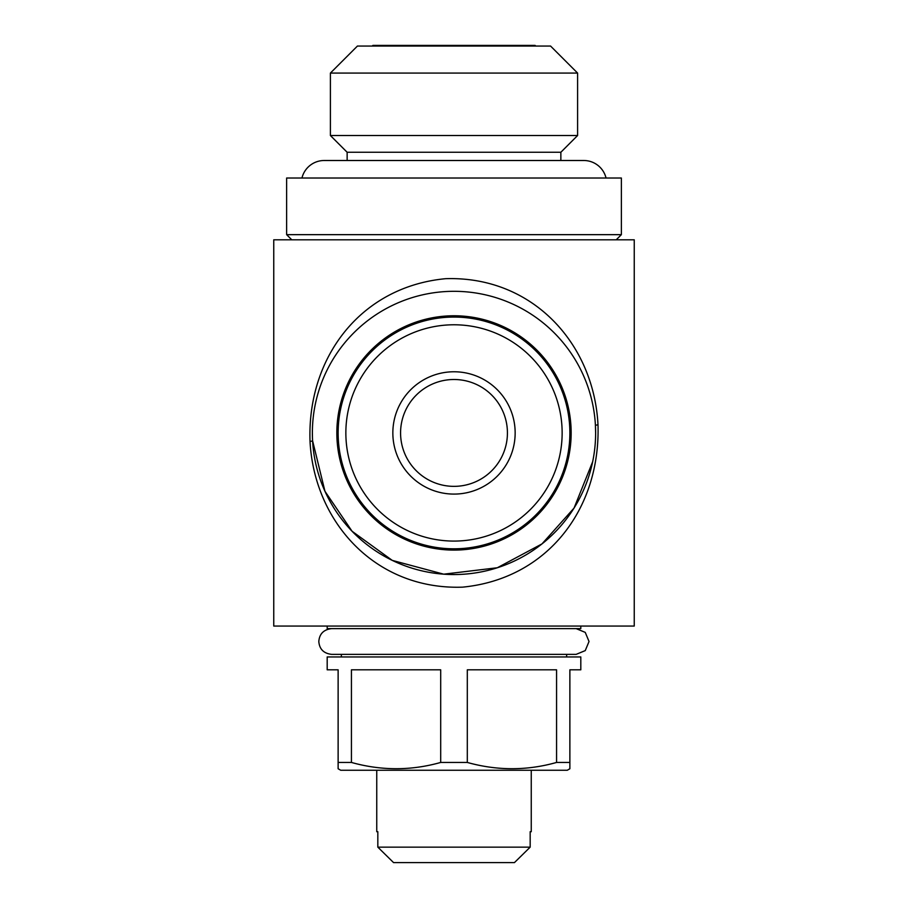 <?xml version="1.0" encoding="UTF-8"?>
<svg xmlns="http://www.w3.org/2000/svg" width="908" height="908" viewBox="0 0 908 908"><rect width="100%" height="100%" fill="white"/><g stroke="black" fill="none" stroke-linecap="round" stroke-linejoin="round"><path stroke-width="1.36" d="M589.031 641.502L585.251 650.605L576.137 654.373L585.251 650.605L589.031 641.502L585.251 632.388L576.137 628.62M372.246 46.047L372.893 45.4L535.107 45.4L535.754 46.047M357.434 46.047L550.566 46.047L577.601 73.083L330.399 73.083L357.434 46.047M347.14 160.5L347.14 152.26L330.399 135.519L577.601 135.519L577.601 73.083M330.399 135.519L330.399 73.083M560.86 160.5L560.86 152.26L577.601 135.519M347.14 152.26L560.86 152.26M301.955 178.013A22.916 22.916 0 0 1 324.224 160.5L583.776 160.5A22.916 22.916 0 0 1 606.045 178.013M286.633 234.661L621.367 234.661L621.367 178.013L286.633 178.013L286.633 234.661L291.774 239.803M616.226 239.803L621.367 234.661M531.248 831.705L530.17 831.705L531.248 831.705L531.248 770.245M376.752 831.705L377.83 831.705L376.752 831.705L376.752 770.245M530.17 831.705L530.17 847.153L377.83 847.153L393.561 862.6L377.83 847.153L377.83 831.705M327.186 626.055L327.186 628.62L580.814 628.62L580.814 626.055M566.649 656.949L566.649 654.373M341.351 656.949L341.351 654.373M338.128 762.448L338.128 768.758L340.704 770.245L567.296 770.245L569.872 768.758L569.872 669.82L580.814 669.82L580.814 656.949L327.186 656.949L327.186 669.82L338.128 669.82L338.128 762.448L351.43 762.448L351.43 669.82L440.698 669.82L440.698 762.448L467.302 762.448L467.302 669.82L556.57 669.82L556.57 762.448L569.872 762.448M556.57 762.448C526.981 770.79 497.221 770.79 467.302 762.448M440.698 762.448C411.108 770.79 381.349 770.79 351.43 762.448M571.155 432.934A117.155 117.155 0 0 1 454 550.089A117.155 117.155 0 0 1 336.845 432.934A117.155 117.155 0 0 1 454 315.768A117.155 117.155 0 0 1 571.155 432.934M312.375 432.934A141.625 141.625 0 0 0 454 574.548A141.625 141.625 0 0 0 595.625 432.934A141.625 141.625 0 0 0 454 291.309A141.625 141.625 0 0 0 312.375 432.934L312.443 437.384M310.025 441.447C307.052 357.593 360.533 286.724 445.635 278.688C532.61 275.85 593.855 343.712 597.997 424.808C600.551 508.752 547.626 578.805 462.626 587.147C375.674 590.166 314.327 522.418 310.025 441.447A12.871 0.942 176.8 0 0 312.59 440.743L324.951 491.273L352.077 531.259L392.256 560.384L443.694 574.174L497.312 567.761L541.985 543.903L574.049 508.071L592.652 461.775M273.751 239.803L634.249 239.803L634.249 626.055L273.751 626.055L273.751 239.803M507.424 432.934A53.424 53.424 0 0 1 454 486.359A53.424 53.424 0 0 1 400.576 432.934A53.424 53.424 0 0 1 454 379.499A53.424 53.424 0 0 1 507.424 432.934M338.128 432.934A115.872 115.872 0 0 1 454 317.062A115.872 115.872 0 0 1 569.872 432.934A115.872 115.872 0 0 1 454 548.807A115.872 115.872 0 0 1 338.128 432.934M345.857 432.934A108.143 108.143 0 0 1 454 324.78A108.143 108.143 0 0 1 562.143 432.934A108.143 108.143 0 0 1 454 541.077A108.143 108.143 0 0 1 345.857 432.934M515.154 432.934A61.154 61.154 0 0 1 454 494.088A61.154 61.154 0 0 1 392.846 432.934A61.154 61.154 0 0 1 454 371.769A61.154 61.154 0 0 1 515.154 432.934M595.625 432.934L595.421 425.489A12.871 0.897 -3 0 1 597.997 424.808M393.561 862.6L514.439 862.6L530.17 847.153L514.439 862.6M576.137 654.373L331.692 654.373C323.725 653.465 319.434 649.175 318.81 641.502C319.434 633.829 323.725 629.528 331.692 628.62"/></g></svg>
